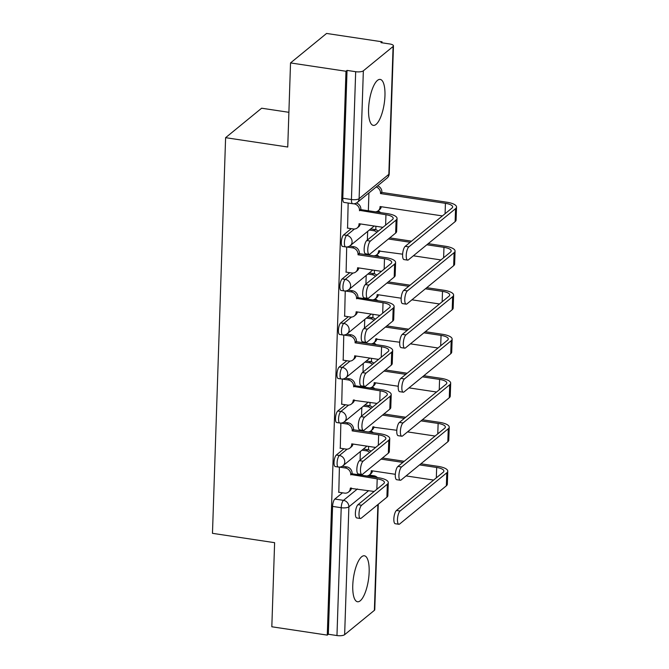 <?xml version="1.0" encoding="UTF-8"?>
<svg xmlns="http://www.w3.org/2000/svg" width="669" height="669" viewBox="0 0 669 669"><rect width="100%" height="100%" fill="white"/><g stroke="black" fill="none" stroke-linecap="round" stroke-linejoin="round"><path stroke-width="1" d="M369.154 572.062A23.239 7.551 98.5 0 0 364.421 555.788A23.239 7.551 98.5 0 0 352.764 585.467A23.239 7.551 98.5 0 0 357.505 601.749A23.239 7.551 98.5 0 0 369.154 572.062M384.959 95.7A23.239 7.551 98.5 0 0 380.218 79.419A23.239 7.551 98.5 0 0 368.569 109.106A23.239 7.551 98.5 0 0 373.31 125.379A23.239 7.551 98.5 0 0 384.959 95.7M343.95 448.782L336.323 455.02A5.962 1.94 98.5 0 0 334.032 462.388A5.962 1.94 98.5 0 0 335.253 466.561L338.313 467.021A5.962 1.94 -81.5 0 1 337.101 462.848A5.962 1.94 -81.5 0 1 339.384 455.489L347.152 449.133M345.413 404.762L337.778 411A5.962 1.94 98.5 0 0 335.495 418.359A5.962 1.94 98.5 0 0 336.708 422.54L339.777 423A5.962 1.94 -81.5 0 1 338.556 418.827A5.962 1.94 -81.5 0 1 340.847 411.46L348.608 405.113M346.877 360.733L339.242 366.972A5.962 1.94 98.5 0 0 336.95 374.339A5.962 1.94 98.5 0 0 338.171 378.512L341.232 378.972A5.962 1.94 -81.5 0 1 340.019 374.799A5.962 1.94 -81.5 0 1 342.311 367.44L350.071 361.084M348.332 316.713L340.705 322.951A5.962 1.94 98.5 0 0 338.414 330.31A5.962 1.94 98.5 0 0 339.626 334.492L342.695 334.952A5.962 1.94 -81.5 0 1 341.483 330.779A5.962 1.94 -81.5 0 1 343.766 323.411L351.526 317.064M349.795 272.684L342.16 278.923A5.962 1.94 98.5 0 0 339.877 286.29A5.962 1.94 98.5 0 0 341.09 290.463L344.159 290.923A5.962 1.94 -81.5 0 1 342.938 286.75A5.962 1.94 -81.5 0 1 345.229 279.391L352.989 273.036M351.258 228.664L343.623 234.903A5.962 1.94 98.5 0 0 341.332 242.262A5.962 1.94 98.5 0 0 342.553 246.443L345.614 246.903A5.962 1.94 -81.5 0 1 344.401 242.722A5.962 1.94 -81.5 0 1 346.693 235.363L354.453 229.015M368.485 449.861L368.602 446.39M369.949 405.832L370.066 402.362M371.404 361.812L371.521 358.341M372.867 317.783L372.984 314.313M374.331 273.763L374.439 270.293M375.786 229.735L375.903 226.264M381.991 42.799L382.024 41.787L380.97 42.64L389.609 43.945A5.962 1.907 1.9 0 1 393.464 45.86A5.962 1.907 1.9 0 1 393.088 46.496L363.351 70.814L359.111 198.66L388.84 174.341L393.088 46.496M288.891 112.308L261.638 108.211L225.604 137.68L287.745 147.021L290.53 62.928L345.982 71.257L327.283 635.115L271.823 626.778L274.616 542.676L212.474 533.335L225.604 137.68M290.53 62.928L326.572 33.45L382.024 41.787M378.261 504.259L374.765 609.71A5.962 1.907 -178.1 0 1 374.381 610.345L344.644 634.672A5.962 1.907 -178.1 0 1 336.967 635.55L328.328 634.254L332.577 506.408A5.962 1.94 -81.5 0 1 334.86 499.049L342.495 492.81M328.328 634.254L327.283 635.115M347.035 70.404L342.796 198.241A5.962 1.94 98.5 0 0 344.008 202.414L352.647 203.71A5.962 1.94 -81.5 0 1 351.434 199.538L355.674 71.7L347.035 70.404L345.982 71.257M355.674 71.7A5.962 1.907 1.9 0 0 363.351 70.814M348.156 203.042L347.571 228.104M346.701 246.961L346.107 272.132M345.237 290.99L344.652 316.153M343.774 335.01L343.189 360.181M353.642 386.849L355.005 385.737L381.481 389.709A15.044 4.808 -178.1 0 1 391.214 394.551A15.044 4.808 -178.1 0 1 390.244 396.165L364.563 417.18A6.857 2.224 98.5 0 0 362.004 424.506A6.857 2.224 98.5 0 0 363.326 430.443L359.705 429.899A6.857 2.224 -81.5 0 1 358.375 423.962A6.857 2.224 -81.5 0 1 360.934 416.636L386.623 395.622A11.172 3.571 1.9 0 0 387.343 394.426A11.172 3.571 1.9 0 0 380.117 390.83L353.658 386.431A5.962 5.302 -129.3 0 0 348.273 379.942L342.319 379.047L341.725 404.201M352.178 430.878L353.55 429.757L380.017 433.738A15.044 4.808 -178.1 0 1 389.751 438.571A15.044 4.808 -178.1 0 1 388.789 440.194L363.1 461.2A6.857 2.224 98.5 0 0 360.541 468.526A6.857 2.224 98.5 0 0 361.862 474.472L358.241 473.928A6.857 2.224 -81.5 0 1 356.92 467.982A6.857 2.224 -81.5 0 1 359.479 460.657L385.168 439.65A11.172 3.571 1.9 0 0 385.879 438.446A11.172 3.571 1.9 0 0 378.654 434.85L352.178 430.878L352.195 430.451A5.962 5.302 -129.3 0 0 346.81 423.97L340.856 423.076L340.27 448.23M350.723 474.898L352.086 473.786L378.562 477.758A15.044 4.808 -178.1 0 1 388.296 482.6A15.044 4.808 -178.1 0 1 387.326 484.214L361.636 505.229A6.857 2.224 98.5 0 0 359.077 512.554A6.857 2.224 98.5 0 0 360.407 518.492L356.786 517.948A6.857 2.224 -81.5 0 1 355.456 512.011A6.857 2.224 -81.5 0 1 358.015 504.685L383.705 483.67A11.172 3.571 1.9 0 0 384.424 482.474A11.172 3.571 1.9 0 0 377.199 478.879L350.74 474.48A5.962 5.302 -129.3 0 0 345.346 467.991L339.4 467.096L338.807 492.25M368.937 192.923L368.343 210.76M367.657 231.399L367.373 240.054M366.905 254.011L366.88 254.789M366.194 275.427L365.91 284.074M365.45 298.031L365.425 298.809M364.739 319.447L364.454 328.103M363.986 342.06L363.961 342.837M363.275 363.476L362.991 372.123M362.531 386.08L362.498 386.858M361.82 407.496L361.528 416.151M361.068 430.108L361.043 430.886M360.357 451.525L360.073 460.172M359.604 474.129L359.579 474.906M370.4 241.083A6.857 2.224 98.5 0 0 367.841 248.408A6.857 2.224 98.5 0 0 369.171 254.345A6.857 2.224 98.5 0 0 369.974 254.061L395.663 233.055A15.044 4.808 -178.1 0 0 396.625 231.432L397.06 218.454A15.044 4.808 -178.1 0 1 396.09 220.068L370.4 241.083L366.779 240.539L392.469 219.524A11.172 3.571 1.9 0 0 393.188 218.328A11.172 3.571 1.9 0 0 385.954 214.732L359.496 210.334A5.962 5.302 -129.3 0 0 354.11 203.844L354.252 203.736M369.171 254.345L365.542 253.802A6.857 2.224 -81.5 0 1 364.22 247.864A6.857 2.224 -81.5 0 1 366.779 240.539M359.487 210.752L360.85 209.64L387.326 213.612A15.044 4.808 -178.1 0 1 397.06 218.454M356.51 202.983A5.962 5.302 50.7 0 1 360.867 209.213L360.85 209.64M360.307 223.923A5.962 5.302 50.7 0 1 358.609 226.816L357.238 227.937A5.962 5.302 -129.3 0 0 359.044 224.157L359.052 223.73L382.936 227.326M347.328 228.07L353.282 228.965A5.962 5.302 -129.3 0 0 357.238 227.937M353.65 203.777L354.11 203.844M408.859 246.861A6.857 2.224 98.5 0 0 406.3 254.187A6.857 2.224 98.5 0 0 407.622 260.124A6.857 2.224 98.5 0 0 408.425 259.84L455.129 221.64L455.556 208.661L408.859 246.861L405.23 246.317L451.935 208.118A11.172 3.571 1.9 0 0 452.654 206.913A11.172 3.571 1.9 0 0 445.429 203.326L380.502 193.567L380.51 193.14A5.962 5.302 -129.3 0 0 376.246 186.944M407.622 260.124L404.001 259.58A6.857 2.224 -81.5 0 1 402.671 253.643A6.857 2.224 -81.5 0 1 405.23 246.317M380.502 193.567L381.865 192.446L446.792 202.205A15.044 4.808 -178.1 0 1 456.526 207.047A15.044 4.808 -178.1 0 1 455.556 208.661M377.609 185.831A5.962 5.302 50.7 0 1 381.882 192.028L381.865 192.446M375.443 211.83A5.962 5.302 -129.3 0 0 378.253 210.743A5.962 5.302 -129.3 0 0 380.051 206.972L380.067 206.545L442.401 215.92M381.322 206.738A5.962 5.302 50.7 0 1 379.616 209.631L378.253 210.743M456.526 207.047L456.091 220.026A15.044 4.808 -178.1 0 1 455.129 221.64M368.937 285.103A6.857 2.224 98.5 0 0 366.378 292.428A6.857 2.224 98.5 0 0 367.707 298.374A6.857 2.224 98.5 0 0 368.51 298.09L394.2 277.075A15.044 4.808 -178.1 0 0 395.162 275.461L395.596 262.474A15.044 4.808 -178.1 0 1 394.626 264.096L368.937 285.103L365.316 284.559L391.005 263.553A11.172 3.571 1.9 0 0 391.725 262.348A11.172 3.571 1.9 0 0 384.499 258.752L358.024 254.78L358.04 254.354A5.962 5.302 -129.3 0 0 352.655 247.873L354.018 246.752A5.962 5.302 50.7 0 1 359.404 253.233L359.387 253.66L385.862 257.64A15.044 4.808 -178.1 0 1 395.596 262.474M367.707 298.374L364.087 297.83A6.857 2.224 -81.5 0 1 362.757 291.885A6.857 2.224 -81.5 0 1 365.316 284.559M358.024 254.78L359.387 253.66M349.611 246.092L354.018 246.752M358.843 267.943A5.962 5.302 50.7 0 1 357.146 270.836L355.783 271.957A5.962 5.302 -129.3 0 0 357.581 268.185L357.597 267.759L381.472 271.346M345.865 272.091L351.819 272.985A5.962 5.302 -129.3 0 0 355.783 271.957M346.701 246.978L352.655 247.873M367.482 329.131A6.857 2.224 98.5 0 0 364.923 336.457A6.857 2.224 98.5 0 0 366.244 342.394A6.857 2.224 98.5 0 0 367.047 342.11L392.736 321.103A15.044 4.808 -178.1 0 0 393.707 319.481L394.133 306.502A15.044 4.808 -178.1 0 1 393.171 308.116L367.482 329.131L363.861 328.588L389.55 307.573A11.172 3.571 1.9 0 0 390.261 306.377A11.172 3.571 1.9 0 0 383.036 302.781L356.577 298.382A5.962 5.302 -129.3 0 0 351.192 291.893L352.555 290.781A5.962 5.302 50.7 0 1 357.94 297.262L357.932 297.688L384.399 301.66A15.044 4.808 -178.1 0 1 394.133 306.502M366.244 342.394L362.623 341.851A6.857 2.224 -81.5 0 1 361.302 335.913A6.857 2.224 -81.5 0 1 363.861 328.588M356.56 298.8L357.932 297.688M348.148 290.12L352.555 290.781M357.388 311.971A5.962 5.302 50.7 0 1 355.682 314.865L354.319 315.985A5.962 5.302 -129.3 0 0 356.117 312.206L356.134 311.779L380.009 315.375M344.401 316.119L350.355 317.014A5.962 5.302 -129.3 0 0 354.319 315.985M345.237 290.998L351.192 291.893M407.396 290.881A6.857 2.224 98.5 0 0 404.837 298.207A6.857 2.224 98.5 0 0 406.167 304.152A6.857 2.224 98.5 0 0 406.969 303.868L453.666 265.668L454.1 252.69L407.396 290.881L403.775 290.338L450.48 252.138A11.172 3.571 1.9 0 0 451.19 250.942A11.172 3.571 1.9 0 0 443.965 247.346L426.847 244.779M406.167 304.152L402.537 303.609A6.857 2.224 -81.5 0 1 401.216 297.663A6.857 2.224 -81.5 0 1 403.775 290.338M373.979 255.851A5.962 5.302 -129.3 0 0 376.789 254.772A5.962 5.302 -129.3 0 0 378.595 250.992L402.629 254.187M440.938 259.94L413.375 255.801M410.181 242.27L388.388 238.992M376.906 232.252A5.962 5.302 -129.3 0 0 373.662 230.688L369.33 230.036M370.693 228.915L375.033 229.567A5.962 5.302 50.7 0 1 378.269 231.139M389.759 237.88L411.544 241.158M428.21 243.658L445.328 246.234A15.044 4.808 -178.1 0 1 455.062 251.067A15.044 4.808 -178.1 0 1 454.1 252.69M379.858 250.758A5.962 5.302 50.7 0 1 378.161 253.651L376.789 254.772M455.062 251.067L454.636 264.054A15.044 4.808 -178.1 0 1 453.666 265.668M405.932 334.91A6.857 2.224 98.5 0 0 403.374 342.235A6.857 2.224 98.5 0 0 404.703 348.173A6.857 2.224 98.5 0 0 405.506 347.888L452.211 309.688L452.637 296.71L405.932 334.91L402.312 334.366L449.016 296.166A11.172 3.571 1.9 0 0 449.735 294.962A11.172 3.571 1.9 0 0 442.502 291.375L425.384 288.799M404.703 348.173L401.082 347.629A6.857 2.224 -81.5 0 1 399.753 341.692A6.857 2.224 -81.5 0 1 402.312 334.366M372.524 299.879A5.962 5.302 -129.3 0 0 375.334 298.792A5.962 5.302 -129.3 0 0 377.132 295.021L377.149 294.594L401.174 298.207M439.483 303.969L411.912 299.821M408.717 286.299L386.933 283.02M375.443 276.28A5.962 5.302 -129.3 0 0 372.207 274.708L367.866 274.056M369.238 272.944L373.57 273.596A5.962 5.302 50.7 0 1 376.806 275.16M388.296 281.9L410.089 285.178M426.755 287.687L443.873 290.254A15.044 4.808 -178.1 0 1 453.607 295.096A15.044 4.808 -178.1 0 1 452.637 296.71M378.395 294.786A5.962 5.302 50.7 0 1 376.697 297.68L375.334 298.792M453.607 295.096L453.172 308.075A15.044 4.808 -178.1 0 1 452.211 309.688M366.018 373.151A6.857 2.224 98.5 0 0 363.459 380.477A6.857 2.224 98.5 0 0 364.789 386.423A6.857 2.224 98.5 0 0 365.592 386.138L391.281 365.123A15.044 4.808 -178.1 0 0 392.243 363.51L392.678 350.523A15.044 4.808 -178.1 0 1 391.708 352.145L366.018 373.151L362.397 372.608L388.087 351.601A11.172 3.571 1.9 0 0 388.806 350.397A11.172 3.571 1.9 0 0 381.573 346.801L355.105 342.829L355.114 342.403A5.962 5.302 -129.3 0 0 349.728 335.922L351.1 334.801A5.962 5.302 50.7 0 1 356.485 341.282L356.468 341.708L382.944 345.689A15.044 4.808 -178.1 0 1 392.678 350.523M364.789 386.423L361.16 385.879A6.857 2.224 -81.5 0 1 359.838 379.933A6.857 2.224 -81.5 0 1 362.397 372.608M355.105 342.829L356.468 341.708M346.684 334.14L351.1 334.801M355.925 355.992A5.962 5.302 50.7 0 1 354.227 358.885L352.856 360.006A5.962 5.302 -129.3 0 0 354.662 356.234L354.67 355.808L378.554 359.395M342.946 360.139L348.9 361.034A5.962 5.302 -129.3 0 0 352.856 360.006M343.774 335.027L349.728 335.922M363.326 430.443A6.857 2.224 98.5 0 0 364.128 430.159L389.818 409.152A15.044 4.808 -178.1 0 0 390.788 407.53L391.214 394.551M345.229 378.169L349.636 378.83A5.962 5.302 50.7 0 1 355.022 385.311L355.005 385.737M354.461 400.02A5.962 5.302 50.7 0 1 352.764 402.914L351.401 404.034A5.962 5.302 -129.3 0 0 353.199 400.254L377.09 403.424M341.483 404.168L347.437 405.063A5.962 5.302 -129.3 0 0 351.401 404.034M361.862 474.472A6.857 2.224 98.5 0 0 362.665 474.187L388.355 453.172A15.044 4.808 -178.1 0 0 389.325 451.558L389.751 438.571M343.766 422.189L348.173 422.85A5.962 5.302 50.7 0 1 353.558 429.331L353.55 429.757M353.006 444.049A5.962 5.302 50.7 0 1 351.3 446.934L349.937 448.054A5.962 5.302 -129.3 0 0 351.735 444.283L351.752 443.856L375.627 447.444M340.028 448.188L345.973 449.083A5.962 5.302 -129.3 0 0 349.937 448.054M404.477 378.93A6.857 2.224 98.5 0 0 401.918 386.256A6.857 2.224 98.5 0 0 403.24 392.201A6.857 2.224 98.5 0 0 404.043 391.917L450.747 353.717L451.174 340.738L404.477 378.93L400.856 378.386L447.553 340.187A11.172 3.571 1.9 0 0 448.272 338.991A11.172 3.571 1.9 0 0 441.047 335.395L423.929 332.828M403.24 392.201L399.619 391.658A6.857 2.224 -81.5 0 1 398.298 385.712A6.857 2.224 -81.5 0 1 400.856 378.386M371.061 343.899A5.962 5.302 -129.3 0 0 373.871 342.821A5.962 5.302 -129.3 0 0 375.669 339.041L399.711 342.235M438.019 347.989L410.448 343.849M407.262 330.319L385.469 327.049M373.979 320.3A5.962 5.302 -129.3 0 0 370.743 318.737L366.411 318.084M367.774 316.964L372.115 317.616A5.962 5.302 50.7 0 1 375.351 319.188M386.833 325.928L408.625 329.207M425.292 331.707L442.41 334.283A15.044 4.808 -178.1 0 1 452.144 339.116A15.044 4.808 -178.1 0 1 451.174 340.738M376.94 338.807A5.962 5.302 50.7 0 1 375.234 341.7L373.871 342.821M452.144 339.116L451.717 352.103A15.044 4.808 -178.1 0 1 450.747 353.717M403.014 422.959A6.857 2.224 98.5 0 0 400.455 430.284A6.857 2.224 98.5 0 0 401.785 436.221A6.857 2.224 98.5 0 0 402.587 435.937L449.284 397.737L449.719 384.759L403.014 422.959L399.393 422.415L446.098 384.215A11.172 3.571 1.9 0 0 446.808 383.011A11.172 3.571 1.9 0 0 439.583 379.423L422.465 376.848M401.785 436.221L398.155 435.678A6.857 2.224 -81.5 0 1 396.834 429.741A6.857 2.224 -81.5 0 1 399.393 422.415M369.614 387.928L369.623 387.928A5.962 5.302 -129.3 0 0 372.407 386.841A5.962 5.302 -129.3 0 0 374.214 383.069L374.222 382.643L398.247 386.256M436.556 392.017L408.993 387.869M405.799 374.347L384.006 371.069M372.524 364.329A5.962 5.302 -129.3 0 0 369.288 362.757L364.948 362.105M366.319 360.992L370.651 361.645A5.962 5.302 50.7 0 1 373.887 363.208M385.377 369.949L407.162 373.227M423.828 375.735L440.955 378.303A15.044 4.808 -178.1 0 1 450.68 383.145A15.044 4.808 -178.1 0 1 449.719 384.759M375.476 382.835A5.962 5.302 50.7 0 1 373.779 385.729L372.407 386.841M450.68 383.145L450.254 396.123A15.044 4.808 -178.1 0 1 449.284 397.737M401.551 466.979A6.857 2.224 98.5 0 0 398.992 474.304A6.857 2.224 98.5 0 0 400.321 480.25A6.857 2.224 98.5 0 0 401.124 479.966L447.829 441.766L448.255 428.787L401.551 466.979L397.93 466.435L444.634 428.244A11.172 3.571 1.9 0 0 445.353 427.039A11.172 3.571 1.9 0 0 438.128 423.444L421.002 420.876M400.321 480.25L396.7 479.706A6.857 2.224 -81.5 0 1 395.371 473.761A6.857 2.224 -81.5 0 1 397.93 466.435M368.159 431.957L368.159 431.948A5.962 5.302 -129.3 0 0 370.952 430.869A5.962 5.302 -129.3 0 0 372.75 427.09L396.792 430.284M435.101 436.037L407.53 431.898M404.335 418.368L382.551 415.098M371.061 408.349A5.962 5.302 -129.3 0 0 367.825 406.785L363.493 406.133M364.856 405.013L369.188 405.665A5.962 5.302 50.7 0 1 372.424 407.237M383.914 413.977L405.707 417.255M422.373 419.756L439.491 422.331A15.044 4.808 -178.1 0 1 449.225 427.165A15.044 4.808 -178.1 0 1 448.255 428.787M374.021 426.855A5.962 5.302 50.7 0 1 372.315 429.749L370.952 430.869M449.225 427.165L448.79 440.152A15.044 4.808 -178.1 0 1 447.829 441.766M360.407 518.492A6.857 2.224 98.5 0 0 361.21 518.207L386.899 497.201A15.044 4.808 -178.1 0 0 387.861 495.578L388.296 482.6M342.311 466.218L346.718 466.878A5.962 5.302 50.7 0 1 352.103 473.359L352.086 473.786M351.543 488.069A5.962 5.302 50.7 0 1 349.845 490.962L348.474 492.083A5.962 5.302 -129.3 0 0 350.28 488.303L374.172 491.472M338.564 492.217L344.518 493.112A5.962 5.302 -129.3 0 0 348.474 492.083M400.095 511.007A6.857 2.224 98.5 0 0 397.537 518.333A6.857 2.224 98.5 0 0 398.858 524.27A6.857 2.224 98.5 0 0 399.661 523.986L446.365 485.786L446.8 472.807L400.095 511.007L396.474 510.464L443.171 472.264A11.172 3.571 1.9 0 0 443.89 471.068A11.172 3.571 1.9 0 0 436.665 467.472L419.547 464.896M398.858 524.27L395.237 523.727A6.857 2.224 -81.5 0 1 393.916 517.789A6.857 2.224 -81.5 0 1 396.474 510.464M366.679 475.977A5.962 5.302 -129.3 0 0 369.489 474.89A5.962 5.302 -129.3 0 0 371.287 471.118L371.303 470.692L395.329 474.304M433.637 480.066L406.066 475.918M402.88 462.396L381.087 459.118M369.606 452.378A5.962 5.302 -129.3 0 0 366.361 450.806L362.029 450.153M363.392 449.041L367.733 449.693A5.962 5.302 50.7 0 1 370.969 451.257M382.451 457.997L404.243 461.276M420.91 463.784L438.028 466.352A15.044 4.808 -178.1 0 1 447.762 471.193A15.044 4.808 -178.1 0 1 446.8 472.807M372.558 470.884A5.962 5.302 50.7 0 1 370.86 473.777L369.489 474.89M447.762 471.193L447.335 484.172A15.044 4.808 -178.1 0 1 446.365 485.786M336.323 455.02L339.384 455.489A5.962 5.302 50.7 0 1 344.769 461.97A5.962 5.302 -129.3 0 1 342.971 465.741L366.938 446.139M337.778 411L340.847 411.46A5.962 5.302 50.7 0 1 346.233 417.941A5.962 5.302 -129.3 0 1 344.435 421.721L368.402 402.111M339.242 366.972L342.311 367.44A5.962 5.302 50.7 0 1 347.696 373.921A5.962 5.302 -129.3 0 1 345.89 377.692L369.857 358.091M340.705 322.951L343.766 323.411A5.962 5.302 50.7 0 1 349.151 329.892A5.962 5.302 -129.3 0 1 347.353 333.672L371.32 314.062M342.16 278.923L345.229 279.391A5.962 5.302 50.7 0 1 350.615 285.872A5.962 5.302 -129.3 0 1 348.817 289.644L372.784 270.042M343.623 234.903L346.693 235.363A5.962 5.302 50.7 0 1 352.078 241.844A5.962 5.302 -129.3 0 1 350.272 245.623L374.239 226.013M334.86 499.049L343.498 500.345L357.43 488.955M372.273 476.813L373.235 476.027A5.962 1.94 -81.5 0 1 373.929 475.776L369.255 475.074M368.803 475.358L373.235 476.027A5.962 5.302 -129.3 0 1 376.262 477.415M368.678 490.645L348.884 506.826L344.644 634.672M374.381 610.345L377.885 504.568M379.457 212.433A5.962 5.302 -129.3 0 0 377.425 211.287M377.993 256.453A5.962 5.302 -129.3 0 0 375.97 255.315M376.53 300.481A5.962 5.302 -129.3 0 0 374.506 299.336M375.075 344.502A5.962 5.302 -129.3 0 0 373.043 343.364M373.611 388.53A5.962 5.302 -129.3 0 0 371.588 387.384M372.148 432.55A5.962 5.302 -129.3 0 0 370.124 431.413M342.796 198.241L351.434 199.538A5.962 1.907 -178.1 0 0 359.111 198.66A5.962 5.302 50.7 0 1 357.305 202.431L387.042 178.113A5.962 5.962 0 0 0 389.224 173.697L393.464 45.86M332.577 506.408L341.215 507.712A5.962 1.94 -81.5 0 1 343.498 500.345A5.962 5.302 -129.3 0 1 348.884 506.826A5.962 1.907 -178.1 0 1 341.215 507.712L336.967 635.55M389.224 173.697A5.962 1.907 1.9 0 1 388.84 174.341A5.962 5.302 50.7 0 1 387.042 178.113M359.496 210.334L360.867 209.213M385.954 214.732L385.612 225.135M359.044 224.157L359.479 223.797M396.09 220.068L395.663 233.055M381.882 192.028L380.51 193.14M445.086 213.72L445.429 203.326M380.494 206.612L380.051 206.972M358.04 254.354L359.404 253.233M384.499 258.752L384.148 269.155M357.581 268.185L358.015 267.826M394.626 264.096L394.2 277.075M356.577 298.382L357.94 297.262M383.036 302.781L382.693 313.184M356.117 312.206L356.56 311.846M393.171 308.116L392.736 321.103M443.622 257.749L443.965 247.346M375.033 229.567L373.662 230.688M379.03 250.632L378.595 250.992M442.159 301.769L442.502 291.375M373.57 273.596L372.207 274.708M377.575 294.661L377.132 295.021M355.114 342.403L356.485 341.282M381.573 346.801L381.23 357.204M354.662 356.234L355.097 355.875M391.708 352.145L391.281 365.123M360.934 416.636L364.563 417.18M353.658 386.431L355.022 385.311M380.117 390.83L379.775 401.233M348.273 379.942L349.636 378.83M353.199 400.254L353.633 399.895M390.244 396.165L389.818 409.152M359.479 460.657L363.1 461.2M352.195 430.451L353.558 429.331M378.654 434.85L378.311 445.253M346.81 423.97L348.173 422.85M351.735 444.283L352.178 443.923M388.789 440.194L388.355 453.172M440.704 345.798L441.047 335.395M372.115 317.616L370.743 318.737M376.112 338.681L375.669 339.041M439.24 389.818L439.583 379.423M370.651 361.645L369.288 362.757M374.648 382.71L374.214 383.069M437.777 433.846L438.128 423.444M369.188 405.665L367.825 406.785M373.193 426.73L372.75 427.09M358.015 504.685L361.636 505.229M350.74 474.48L352.103 473.359M377.199 478.879L376.848 489.282M345.346 467.991L346.718 466.878M350.28 488.303L350.715 487.944M387.326 484.214L386.899 497.201M436.322 477.867L436.665 467.472M367.733 449.693L366.361 450.806M371.73 470.759L371.287 471.118M380.569 212.6A5.962 5.962 0 0 0 377.943 210.978M345.614 246.903A5.962 5.962 0 0 0 350.272 245.623M379.114 256.62A5.962 5.962 0 0 0 376.48 255.006M344.159 290.923A5.962 5.962 0 0 0 348.817 289.644M377.651 300.649A5.962 5.962 0 0 0 375.025 299.026M342.695 334.952A5.962 5.962 0 0 0 347.353 333.672M376.187 344.669A5.962 5.962 0 0 0 373.561 343.055M341.232 378.972A5.962 5.962 0 0 0 345.89 377.692M374.732 388.697A5.962 5.962 0 0 0 372.098 387.075M339.777 423A5.962 5.962 0 0 0 344.435 421.721M373.269 432.718A5.962 5.962 0 0 0 370.643 431.104M338.313 467.021A5.962 5.962 0 0 0 342.971 465.741M377.383 477.582A5.962 5.962 0 0 0 373.929 475.776M352.647 203.71A5.962 5.962 0 0 0 357.305 202.431"/></g></svg>
